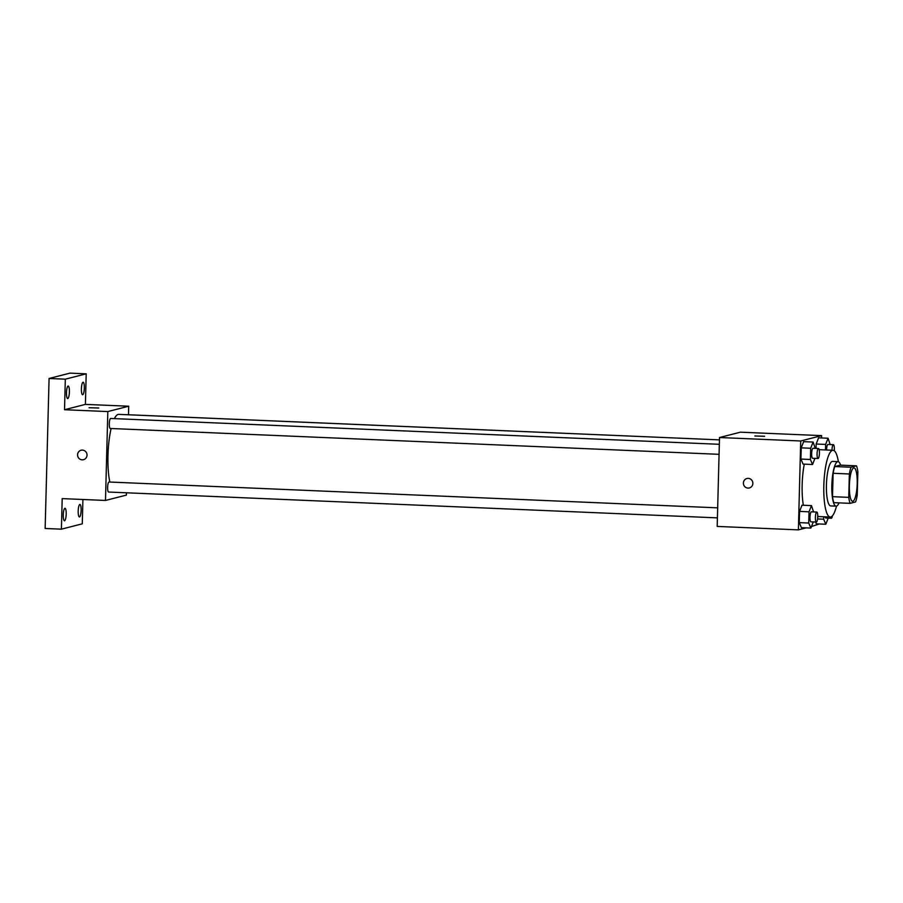 <?xml version="1.0" encoding="UTF-8"?>
<svg xmlns="http://www.w3.org/2000/svg" width="903" height="903" viewBox="0 0 903 903"><rect width="100%" height="100%" fill="white"/><g stroke="black" fill="none" stroke-linecap="round" stroke-linejoin="round"><path stroke-width="1.35" d="M852.861 501.255A16.706 3.883 -87.6 0 1 852.59 501.289A16.706 3.883 -87.6 0 1 849.418 484.426A16.706 3.883 -87.6 0 1 854.012 467.889A16.706 3.883 -87.6 0 1 857.195 484.166A16.706 3.883 -87.6 0 1 852.861 501.255M857.24 495.194L857.85 471.806A21.57 5.012 -87.6 0 0 856.518 465.835L851.021 467.235A21.57 5.012 -87.6 0 0 849.362 473.985L848.752 497.361A21.57 5.012 -87.6 0 0 850.084 503.343L855.581 501.944A21.57 5.012 -87.6 0 0 857.24 495.194M849.362 473.985L833.119 473.285L832.51 496.673L848.752 497.361M832.51 496.673A21.57 5.012 -87.6 0 0 833.841 502.655L850.084 503.343M833.119 473.285A21.57 5.012 -87.6 0 1 834.79 466.546L851.021 467.235M856.518 465.835L840.287 465.135L834.79 466.546M840.603 465.158A22.282 5.17 92.4 0 0 838.007 461.636A22.282 5.17 92.4 0 0 831.844 485.238A22.282 5.17 92.4 0 0 836.122 506.154A22.282 5.17 92.4 0 0 839.011 502.881M836.122 506.154L830.704 505.928A22.282 5.17 -87.6 0 1 826.426 485.001A22.282 5.17 -87.6 0 1 832.589 461.41L838.007 461.636M836.494 506.12A33.422 7.766 -87.6 0 1 830.771 517.001A33.422 7.766 -87.6 0 1 830.229 517.058A33.422 7.766 -87.6 0 1 823.897 483.342A33.422 7.766 -87.6 0 1 833.063 450.281A33.422 7.766 -87.6 0 1 838.379 461.715M803.354 505.274A33.422 7.766 -87.6 0 1 804.291 464.153M815.228 448.362L813.129 442.052L803.647 441.657L801.221 447.854L800.927 459.074L803.06 464.108L812.542 464.514L814.935 458.385M830.162 444.547L828.062 438.237L818.592 437.831L816.154 444.028L816.041 448.396L816.154 444.028L825.635 444.434L825.489 449.954M821.538 437.966L821.606 435.63L800.713 440.98L798.387 529.869L806.198 527.871M811.481 526.517L819.292 523.966M813.569 511.922L811.458 505.612L801.988 505.206L799.561 511.403L799.268 522.634L801.401 527.668L810.871 528.063L813.276 521.945M816.335 523.842L815.567 522.047L816.335 523.842L825.805 524.248L828.209 518.13M821.606 435.63L740.404 432.187L719.51 437.526L717.185 526.415L798.387 529.869M719.51 437.526L800.713 440.98M749.332 487.959A4.876 4.729 75.7 0 1 743.417 483.726A4.876 4.729 75.7 0 1 752.707 482.067A4.876 4.729 75.7 0 1 748 488.094A4.876 4.729 75.7 0 1 746.916 478.511M764.469 436.318L754.863 435.991L764.469 436.318M754.863 435.991L764.604 436.251M109.827 482.044A38.987 9.053 -87.6 0 1 111.114 428.507M114.388 418.62A38.987 9.053 -87.6 0 1 118.756 414.375L719.454 439.874L125.619 414.635A5.012 1.163 -87.6 0 0 125.494 414.658M110.335 428.462A5.012 1.163 -87.6 0 1 110.256 428.474A5.012 1.163 -87.6 0 1 109.308 423.417A5.012 1.163 -87.6 0 1 110.685 418.461L719.341 444.299M108.676 492.022A5.012 1.163 -87.6 0 1 108.586 492.033A5.012 1.163 -87.6 0 1 107.638 486.977A5.012 1.163 -87.6 0 1 109.015 482.01L717.671 507.847M128.486 414.759L128.711 406.215L107.818 411.565L105.493 500.454L126.386 495.104L126.443 492.79M128.711 406.215L85.413 404.386L86.203 373.831L69.971 373.131L49.078 378.481L65.321 379.17L64.519 409.725L107.818 411.565M49.078 378.481L45.15 528.481L61.393 529.169L82.275 523.83L82.918 499.494M105.493 500.454L62.194 498.614L61.393 529.169M83.505 459.695A4.876 4.729 75.7 0 1 77.59 455.462A4.876 4.729 75.7 0 1 86.88 453.803A4.876 4.729 75.7 0 1 82.173 459.83A4.876 4.729 75.7 0 1 81.089 450.247M85.413 404.386L64.519 409.725M98.641 408.054L89.036 407.727L98.641 408.054M89.036 407.727L98.777 407.987M69.396 391.913A6.265 1.456 -87.6 0 1 67.669 398.55A6.265 1.456 -87.6 0 1 66.483 392.229A6.265 1.456 -87.6 0 1 68.199 386.044A6.265 1.456 -87.6 0 1 69.396 391.913M84.329 388.098A6.265 1.456 -87.6 0 1 82.602 394.735A6.265 1.456 -87.6 0 1 81.417 388.414A6.265 1.456 -87.6 0 1 83.132 382.217A6.265 1.456 -87.6 0 1 84.329 388.098M86.203 373.831L65.321 379.17M66.201 514.146A6.265 1.456 -87.6 0 1 64.463 520.771A6.265 1.456 -87.6 0 1 63.278 514.45A6.265 1.456 -87.6 0 1 64.993 508.265A6.265 1.456 -87.6 0 1 66.201 514.146M81.135 510.319A6.265 1.456 -87.6 0 1 79.396 516.956A6.265 1.456 -87.6 0 1 78.211 510.635A6.265 1.456 -87.6 0 1 79.927 504.438A6.265 1.456 -87.6 0 1 81.135 510.319M823.739 516.787L823.671 519.214L825.805 524.248M825.974 518.017A5.012 1.163 -87.6 0 1 825.895 518.029A5.012 1.163 -87.6 0 1 825.195 516.843M817.587 518.954L823.671 519.214M832.408 515.884A5.012 1.163 -87.6 0 1 831.381 518.254A5.012 1.163 -87.6 0 1 831.302 518.254A5.012 1.163 -87.6 0 1 830.602 517.035M828.062 438.237L825.635 444.434M826.584 449.999A5.012 1.163 -87.6 0 1 827.983 444.457L833.39 444.682A5.012 1.163 -87.6 0 1 834.282 450.755M818.592 437.831L816.154 444.028M832.002 450.236A5.012 1.163 -87.6 0 1 833.39 444.682M811.458 505.612L809.032 511.809L808.738 523.04L810.871 528.063M811.041 521.844A5.012 1.163 -87.6 0 1 810.95 521.844A5.012 1.163 -87.6 0 1 810.002 516.787A5.012 1.163 -87.6 0 1 811.379 511.832L816.797 512.057A5.012 1.163 -87.6 0 1 817.746 516.945A5.012 1.163 -87.6 0 1 816.447 522.069A5.012 1.163 -87.6 0 1 816.368 522.081A5.012 1.163 -87.6 0 1 815.42 517.024A5.012 1.163 -87.6 0 1 816.797 512.057M801.988 505.206L799.561 511.403L809.032 511.809M799.561 511.403L799.268 522.634L808.738 523.04M799.268 522.634L801.401 527.668M813.129 442.052L810.691 448.249L810.397 459.48L812.542 464.514M812.7 458.284A5.012 1.163 -87.6 0 1 812.621 458.295A5.012 1.163 -87.6 0 1 811.673 453.238A5.012 1.163 -87.6 0 1 813.05 448.272L818.457 448.509A5.012 1.163 -87.6 0 1 819.416 453.385A5.012 1.163 -87.6 0 1 818.118 458.51A5.012 1.163 -87.6 0 1 818.028 458.521A5.012 1.163 -87.6 0 1 817.08 453.464A5.012 1.163 -87.6 0 1 818.457 448.509M803.647 441.657L801.221 447.854L810.691 448.249M801.221 447.854L800.927 459.074L810.397 459.48M800.927 459.074L803.06 464.108M817.757 516.527L830.229 517.058M819.156 449.683L833.063 450.281M110.256 428.474L719.081 454.322M108.586 492.033L717.411 517.87M825.895 518.029L831.302 518.254M810.95 521.844L816.368 522.081M812.621 458.295L818.028 458.521"/></g></svg>
